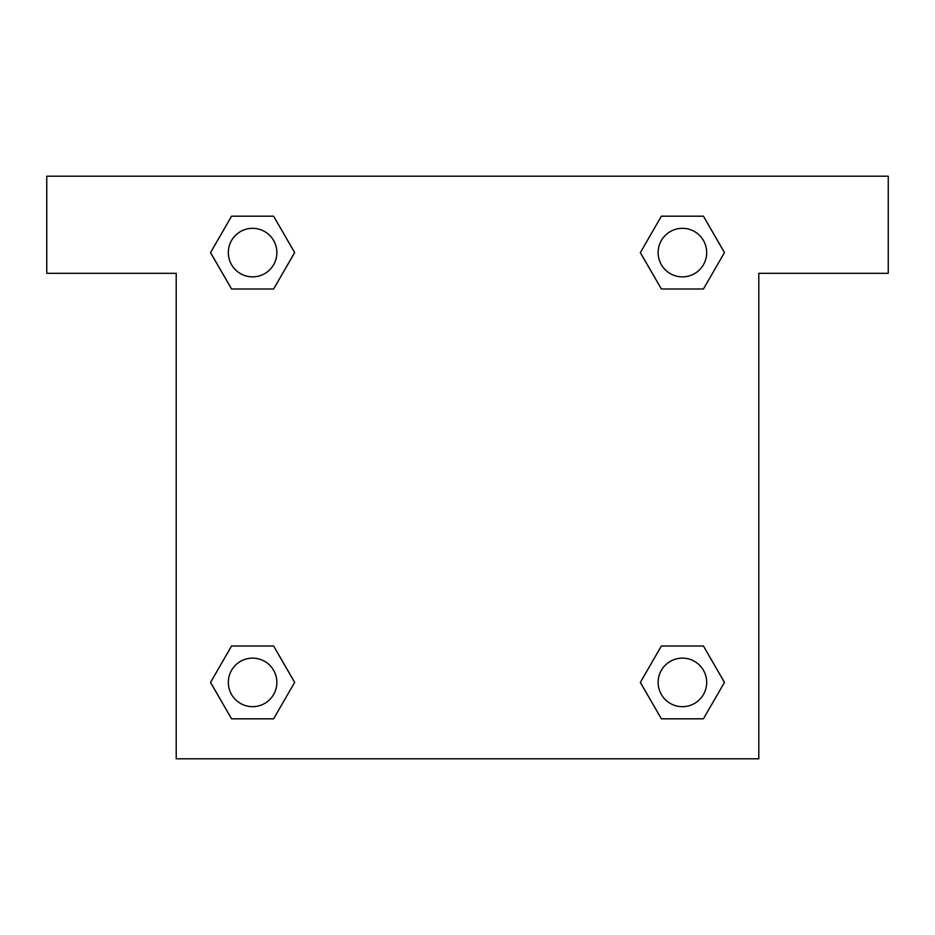 <?xml version="1.0" encoding="UTF-8"?>
<svg xmlns="http://www.w3.org/2000/svg" width="935" height="935" viewBox="0 0 935 935"><rect width="100%" height="100%" fill="white"/><g stroke="black" fill="none" stroke-linecap="round" stroke-linejoin="round"><path stroke-width="1.4" d="M676.835 289.008L703.424 289.008L661.384 289.008L640.358 252.59L661.384 216.184L703.424 216.184L724.45 252.59L703.424 289.008L661.384 289.008L676.835 289.008L661.384 289.008L641.223 254.18A275.1 275.1 0 0 1 641.328 254.273M703.424 645.991L661.384 645.991L703.424 645.991L724.45 682.41L703.424 718.816L661.384 718.816L640.358 682.41L661.384 645.991L703.424 645.991L724.496 682.375M258.165 289.008L231.576 289.008L273.616 289.008L231.576 289.008L210.55 252.59L231.576 216.184L273.616 216.184L294.642 252.59L273.616 289.008L258.165 289.008L273.616 289.008L293.777 254.18M258.165 645.991L231.576 645.991L273.616 645.991L294.642 682.41L273.616 718.816L231.576 718.816L210.55 682.41L231.576 645.991L273.616 645.991L258.165 645.991L273.616 645.991L293.777 680.82A275.1 275.1 0 0 1 293.672 680.727M888.25 176.212L46.75 176.212L46.75 273.312L176.212 273.312L176.212 758.788L758.788 758.788L758.788 273.312L888.25 273.312L888.25 176.212M231.576 289.008L210.504 252.625M273.616 216.184L231.576 216.184L273.616 216.184L294.689 252.567M273.616 645.991L294.689 682.375M231.576 718.816L273.616 718.816L231.576 718.816L210.504 682.433M661.384 718.816L703.424 718.816L661.384 718.816L640.311 682.433M661.384 289.008L640.311 252.625M703.424 216.184L661.384 216.184L703.424 216.184L724.496 252.567M706.685 682.41A24.275 24.275 0 0 0 670.266 661.384A24.275 24.275 0 0 0 670.266 703.424A24.275 24.275 0 0 0 706.685 682.41M276.865 682.41A24.275 24.275 0 0 0 240.459 661.384A24.275 24.275 0 0 0 240.459 703.424A24.275 24.275 0 0 0 276.865 682.41M706.685 252.59A24.275 24.275 0 0 0 670.266 231.576A24.275 24.275 0 0 0 670.266 273.616A24.275 24.275 0 0 0 706.685 252.59M276.865 252.59A24.275 24.275 0 0 0 240.459 231.576A24.275 24.275 0 0 0 240.459 273.616A24.275 24.275 0 0 0 276.865 252.59M661.384 645.991L676.835 645.991"/></g></svg>
